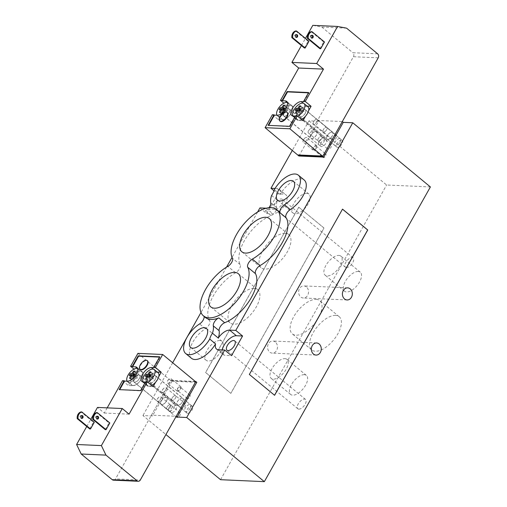 <?xml version="1.0" encoding="UTF-8"?>
<svg xmlns="http://www.w3.org/2000/svg" width="507" height="507" viewBox="0 0 507 507"><rect width="100%" height="100%" fill="white"/><g stroke="black" fill="none" stroke-linecap="round" stroke-linejoin="round"><path stroke-width="0.38" stroke-dasharray="2.54 1.9" d="M187.641 413.306A4.329 2.11 129.6 0 1 186.912 413.047A4.329 2.11 129.6 0 1 188.04 408.369A4.329 2.11 129.6 0 1 192.419 406.373A4.329 2.11 129.6 0 1 191.754 410.448A4.329 2.11 129.6 0 1 187.641 413.306M177.938 405.283A4.329 2.11 129.6 0 1 177.209 405.023A4.329 2.11 129.6 0 1 178.337 400.346A4.329 2.11 129.6 0 1 182.716 398.356A4.329 2.11 129.6 0 1 182.051 402.431A4.329 2.11 129.6 0 1 177.938 405.283M177.063 417.502A2.884 1.407 129.6 0 1 176.575 417.324A2.884 1.407 129.6 0 1 177.33 414.206A2.884 1.407 129.6 0 1 180.251 412.882A2.884 1.407 129.6 0 1 179.801 415.594A2.884 1.407 129.6 0 1 177.063 417.502M167.361 409.479A2.884 1.407 129.6 0 1 166.873 409.307A2.884 1.407 129.6 0 1 167.627 406.189A2.884 1.407 129.6 0 1 170.548 404.859A2.884 1.407 129.6 0 1 170.099 407.577A2.884 1.407 129.6 0 1 167.361 409.479M187.66 398.692A2.161 1.058 129.6 0 1 187.292 398.559A2.161 1.058 129.6 0 1 187.856 396.221A2.161 1.058 129.6 0 1 190.049 395.226A2.161 1.058 129.6 0 1 189.713 397.266A2.161 1.058 129.6 0 1 187.66 398.692M177.957 390.669A2.161 1.058 129.6 0 1 177.589 390.542A2.161 1.058 129.6 0 1 178.153 388.204A2.161 1.058 129.6 0 1 180.346 387.209A2.161 1.058 129.6 0 1 180.01 389.243A2.161 1.058 129.6 0 1 177.957 390.669M182.19 408.395A2.884 1.407 129.6 0 1 181.702 408.224A2.884 1.407 129.6 0 1 182.457 405.106A2.884 1.407 129.6 0 1 185.378 403.775A2.884 1.407 129.6 0 1 184.935 406.494A2.884 1.407 129.6 0 1 182.19 408.395M172.488 400.372A2.884 1.407 129.6 0 1 172 400.2A2.884 1.407 129.6 0 1 172.754 397.082A2.884 1.407 129.6 0 1 175.675 395.758A2.884 1.407 129.6 0 1 175.232 398.47A2.884 1.407 129.6 0 1 172.488 400.372M171.613 412.59A4.329 2.11 129.6 0 1 170.884 412.33A4.329 2.11 129.6 0 1 172.012 407.653A4.329 2.11 129.6 0 1 176.392 405.663A4.329 2.11 129.6 0 1 175.726 409.732A4.329 2.11 129.6 0 1 171.613 412.59M161.91 404.567A4.329 2.11 129.6 0 1 161.182 404.307A4.329 2.11 129.6 0 1 162.31 399.63A4.329 2.11 129.6 0 1 166.689 397.64A4.329 2.11 129.6 0 1 166.023 401.715A4.329 2.11 129.6 0 1 161.91 404.567M195.36 381.498L171.03 380.415L151.454 415.157L176.233 416.26M196.786 382.322L172 381.213L171.03 380.415M172 381.213L152.423 415.955L151.454 415.157M152.423 415.955L142.923 415.537L165.928 434.55M341.547 140.166A4.329 2.11 -50.4 0 0 337.44 143.018A4.329 2.11 -50.4 0 0 336.768 147.093A4.329 2.11 -50.4 0 0 341.148 145.103A4.329 2.11 -50.4 0 0 342.282 140.42A4.329 2.11 -50.4 0 0 341.547 140.166M331.844 132.143A4.329 2.11 129.6 0 1 332.573 132.403A4.329 2.11 129.6 0 1 331.445 137.08A4.329 2.11 129.6 0 1 327.066 139.07A4.329 2.11 129.6 0 1 327.737 135.001A4.329 2.11 129.6 0 1 331.844 132.143M336.097 135.255A2.884 1.407 -50.4 0 0 333.359 137.156A2.884 1.407 -50.4 0 0 332.909 139.875A2.884 1.407 -50.4 0 0 335.83 138.544A2.884 1.407 -50.4 0 0 336.585 135.426A2.884 1.407 -50.4 0 0 336.097 135.255M326.394 127.232A2.884 1.407 129.6 0 1 326.882 127.409A2.884 1.407 129.6 0 1 326.128 130.527A2.884 1.407 129.6 0 1 323.206 131.852A2.884 1.407 129.6 0 1 323.656 129.139A2.884 1.407 129.6 0 1 326.394 127.232M325.5 154.065A2.161 1.058 -50.4 0 0 323.447 155.491A2.161 1.058 -50.4 0 0 323.111 157.525A2.161 1.058 -50.4 0 0 325.304 156.53A2.161 1.058 -50.4 0 0 325.868 154.191A2.161 1.058 -50.4 0 0 325.5 154.065M315.798 146.041A2.161 1.058 129.6 0 1 316.165 146.174A2.161 1.058 129.6 0 1 315.601 148.513A2.161 1.058 129.6 0 1 313.408 149.508A2.161 1.058 129.6 0 1 313.744 147.467A2.161 1.058 129.6 0 1 315.798 146.041M330.97 144.356A2.884 1.407 -50.4 0 0 328.232 146.263A2.884 1.407 -50.4 0 0 327.782 148.976A2.884 1.407 -50.4 0 0 330.703 147.651A2.884 1.407 -50.4 0 0 331.458 144.533A2.884 1.407 -50.4 0 0 330.97 144.356M321.267 136.339A2.884 1.407 129.6 0 1 321.755 136.51A2.884 1.407 129.6 0 1 321.001 139.628A2.884 1.407 129.6 0 1 318.079 140.959A2.884 1.407 129.6 0 1 318.523 138.24A2.884 1.407 129.6 0 1 321.267 136.339M325.519 139.45A4.329 2.11 -50.4 0 0 321.413 142.302A4.329 2.11 -50.4 0 0 320.741 146.377A4.329 2.11 -50.4 0 0 325.12 144.387A4.329 2.11 -50.4 0 0 326.248 139.71A4.329 2.11 -50.4 0 0 325.519 139.45M315.817 131.427A4.329 2.11 129.6 0 1 316.545 131.687A4.329 2.11 129.6 0 1 315.417 136.37A4.329 2.11 129.6 0 1 311.038 138.36A4.329 2.11 129.6 0 1 311.704 134.285A4.329 2.11 129.6 0 1 315.817 131.427M342.307 121.566L322.858 156.061M378.222 57.823L353.436 56.721L317.515 120.451L342.301 121.56M298.908 155.998L318.485 121.255L317.515 120.451M318.485 121.255L308.985 120.831L292.4 150.256M275.028 188.458L277.177 188.553A11.826 5.767 129.6 0 1 279.173 189.263A11.826 5.767 129.6 0 1 280.13 194.441A20.191 9.848 129.6 0 1 304.206 180.01M308.985 120.831L386.607 184.992L430.399 186.944M306.412 286.924A6.059 4.962 92.6 0 0 303.851 285.91A6.059 4.962 92.6 0 0 298.883 290.093A6.059 4.962 92.6 0 0 300.746 296.988A6.059 4.962 92.6 0 0 303.313 298.008A6.059 4.962 92.6 0 0 308.275 293.826A6.059 4.962 92.6 0 0 306.412 286.924M275.364 342.035A6.059 4.962 92.6 0 0 272.798 341.015A6.059 4.962 92.6 0 0 267.835 345.197A6.059 4.962 92.6 0 0 269.692 352.099A6.059 4.962 92.6 0 0 272.259 353.119A6.059 4.962 92.6 0 0 277.221 348.93A6.059 4.962 92.6 0 0 275.364 342.035M335.564 315.411A21.56 10.52 -50.4 0 0 315.081 329.645A21.56 10.52 -50.4 0 0 311.742 349.944A21.56 10.52 -50.4 0 0 333.581 340.02A21.56 10.52 -50.4 0 0 339.208 316.704A21.56 10.52 -50.4 0 0 335.564 315.411M316.159 299.371A21.56 10.52 129.6 0 1 319.803 300.664A21.56 10.52 129.6 0 1 314.175 323.979A21.56 10.52 129.6 0 1 292.336 333.904A21.56 10.52 129.6 0 1 295.676 313.599A21.56 10.52 129.6 0 1 316.159 299.371M304.295 374.667A12.352 6.027 -50.4 0 0 292.558 382.817A12.352 6.027 -50.4 0 0 290.644 394.452A12.352 6.027 -50.4 0 0 303.161 388.761A12.352 6.027 -50.4 0 0 306.38 375.402A12.352 6.027 -50.4 0 0 304.295 374.667M284.89 358.626A12.352 6.027 129.6 0 1 286.975 359.362A12.352 6.027 129.6 0 1 283.755 372.721A12.352 6.027 129.6 0 1 271.239 378.412A12.352 6.027 129.6 0 1 273.153 366.776A12.352 6.027 129.6 0 1 284.89 358.626M358.215 271.454A12.352 6.027 -50.4 0 0 346.477 279.611A12.352 6.027 -50.4 0 0 344.564 291.24A12.352 6.027 -50.4 0 0 357.08 285.555A12.352 6.027 -50.4 0 0 360.306 272.196A12.352 6.027 -50.4 0 0 358.215 271.454M338.809 255.414A12.352 6.027 129.6 0 1 340.9 256.155A12.352 6.027 129.6 0 1 337.675 269.515A12.352 6.027 129.6 0 1 325.158 275.2A12.352 6.027 129.6 0 1 327.072 263.564A12.352 6.027 129.6 0 1 338.809 255.414M298.845 409.136A6.059 2.953 -50.4 0 0 304.599 405.137A6.059 2.953 -50.4 0 0 305.537 399.434A6.059 2.953 -50.4 0 0 299.403 402.222A6.059 2.953 -50.4 0 0 297.824 408.775A6.059 2.953 -50.4 0 0 298.845 409.136M346.427 267.569A6.059 2.953 -50.4 0 0 352.188 263.57A6.059 2.953 -50.4 0 0 353.126 257.867A6.059 2.953 -50.4 0 0 346.984 260.655A6.059 2.953 -50.4 0 0 345.406 267.208A6.059 2.953 -50.4 0 0 346.427 267.569M275.599 209.023A6.059 2.953 129.6 0 1 274.572 208.662A6.059 2.953 129.6 0 1 275.51 202.958A6.059 2.953 129.6 0 1 281.265 198.959A6.059 2.953 129.6 0 1 282.291 199.321A6.059 2.953 129.6 0 1 281.353 205.024A6.059 2.953 129.6 0 1 275.599 209.023M254.058 288.426A21.56 10.52 -50.4 0 0 233.575 302.66A21.56 10.52 -50.4 0 0 230.235 322.959A21.56 10.52 -50.4 0 0 252.074 313.034A21.56 10.52 -50.4 0 0 257.702 289.719A21.56 10.52 -50.4 0 0 254.058 288.426M285.111 233.321A21.56 10.52 -50.4 0 0 264.622 247.549A21.56 10.52 -50.4 0 0 261.282 267.848A21.56 10.52 -50.4 0 0 283.128 257.924A21.56 10.52 -50.4 0 0 288.756 234.608A21.56 10.52 -50.4 0 0 285.111 233.321M219.835 340.508A12.352 6.027 -50.4 0 0 208.098 348.658A12.352 6.027 -50.4 0 0 206.184 360.287A12.352 6.027 -50.4 0 0 218.701 354.602A12.352 6.027 -50.4 0 0 221.927 341.243A12.352 6.027 -50.4 0 0 219.835 340.508M306.83 193.332A12.352 6.027 -50.4 0 0 295.093 201.482A12.352 6.027 -50.4 0 0 293.179 213.117A12.352 6.027 -50.4 0 0 305.696 207.426A12.352 6.027 -50.4 0 0 308.915 194.067A12.352 6.027 -50.4 0 0 306.83 193.332M191.488 358.31A20.191 9.848 129.6 0 1 191.652 344.424A20.191 9.848 129.6 0 1 205.411 328.739A5.767 2.814 -50.4 0 0 209.657 320.589A33.17 16.18 129.6 0 1 212.87 296.671A33.17 16.18 129.6 0 1 235.597 272.798A5.767 2.814 -50.4 0 0 240.198 264.635A33.17 16.18 129.6 0 1 245.87 238.239A33.17 16.18 129.6 0 1 271.017 215.595A5.767 2.814 -50.4 0 0 276.569 207.623A20.191 9.848 129.6 0 1 277.418 200.278L271.594 195.468M204.099 316.419A5.767 2.814 -50.4 0 0 203.833 315.772A33.17 16.18 -50.4 0 0 205.367 317.464M278.685 211.229A33.17 16.18 -50.4 0 0 265.199 210.779A5.767 2.814 -50.4 0 0 268.97 207.705M280.13 194.441L274.312 189.631M277.418 200.278A11.826 5.767 129.6 0 1 269.052 207.591M268.672 207.743A11.826 5.767 129.6 0 1 266.251 208.206M257.594 212.034L232.041 257.385M226.54 267.138L200.987 312.489M172.672 362.746L142.923 415.537M274.534 395.257L249.279 374.445L342.491 209.176M298.813 207.179L205.658 372.499L230.888 393.356L324.043 228.03L298.731 207.173L205.576 372.499L230.805 393.35L323.96 228.03L298.731 207.173M222.262 349.931A11.826 5.767 -50.4 0 0 223.314 354.672A11.826 5.767 -50.4 0 0 225.311 355.375L231.509 355.654M259.907 207.921L266.701 213.536L272.899 213.815A11.826 5.767 -50.4 0 0 284.129 206.013A11.826 5.767 -50.4 0 0 285.967 194.878A11.826 5.767 -50.4 0 0 283.964 194.168L277.773 193.889L273.989 190.765M266.701 213.536L277.773 193.889M220.551 479.698L386.607 184.992M140.369 369.533A5.621 2.744 129.6 0 1 141.84 363.449A5.621 2.744 129.6 0 1 147.537 360.864M148.076 376.112L151.346 378.811L153.247 378.9L154.191 377.221L152.29 377.138L153.843 374.381L152.689 374.331L151.137 377.088L149.235 376.999L148.291 378.678L150.192 378.761L148.64 381.518L149.793 381.568L151.346 378.811M146.764 379.065L149.793 381.568M145.604 379.014L148.64 381.518M147.759 376.752L150.192 378.761M145.262 376.175L148.291 378.678M148.164 376.118L149.235 376.999M150.243 376.346L151.137 377.088M150.389 372.43L152.689 374.331M150.218 376.39L153.247 378.9M151.162 374.717L154.191 377.221M150.579 375.719L152.29 377.138M150.813 371.878L153.843 374.381M132.048 375.395L135.318 378.102L137.22 378.184L138.164 376.505L136.263 376.422L137.815 373.665L136.662 373.615L135.109 376.371L133.208 376.283L132.264 377.962L134.165 378.051L132.612 380.801L133.766 380.852L135.318 378.102M130.736 378.349L133.766 380.852M129.577 378.298L132.612 380.801M131.725 376.036L134.165 378.051M129.228 375.459L132.264 377.962M132.137 375.402L133.208 376.283M134.216 375.63L135.109 376.371M134.355 371.713L136.662 373.615M134.19 375.681L137.22 378.184M135.135 374.001L138.164 376.505M134.551 375.003L136.263 376.422M134.786 371.162L137.815 373.665M139.33 378.634A4.468 2.18 -50.4 0 0 139.615 375.072A4.468 2.18 -50.4 0 0 135.084 377.132A4.468 2.18 -50.4 0 0 133.918 381.967A4.468 2.18 -50.4 0 0 139.33 378.634M134.285 378.406A4.329 2.11 -50.4 0 0 134.013 381.853A4.329 2.11 -50.4 0 0 138.392 379.863A4.329 2.11 -50.4 0 0 139.52 375.186A4.329 2.11 -50.4 0 0 134.285 378.406M127.092 381.207A8.366 4.081 -50.4 0 0 127.555 381.758A8.366 4.081 -50.4 0 0 136.028 377.911A8.366 4.081 -50.4 0 0 138.215 368.862A8.366 4.081 -50.4 0 0 137.581 368.507M136.427 371.137L133.949 375.535A8.366 4.081 -50.4 0 0 130.806 381.112L133.949 375.535A8.366 4.081 129.6 0 1 142.093 372.068A8.366 4.081 129.6 0 1 139.913 381.118A8.366 4.081 129.6 0 1 131.44 384.965A8.366 4.081 129.6 0 1 130.806 381.112L128.328 385.51L132.714 385.707A8.651 4.221 -50.4 0 0 140.933 379.997A8.651 4.221 -50.4 0 0 142.277 371.846A8.651 4.221 -50.4 0 0 140.813 371.333L136.427 371.137L133.994 369.128M169.218 407.279A4.329 2.11 -50.4 0 0 168.939 410.727A4.329 2.11 -50.4 0 0 173.324 408.737A4.329 2.11 -50.4 0 0 174.452 404.054A4.329 2.11 -50.4 0 0 169.218 407.279M150.23 379.122A4.468 2.18 -50.4 0 0 149.945 382.677A4.468 2.18 -50.4 0 0 154.477 380.624A4.468 2.18 -50.4 0 0 155.643 375.788A4.468 2.18 -50.4 0 0 150.23 379.122M155.275 379.344A4.329 2.11 129.6 0 1 150.04 382.57A4.329 2.11 129.6 0 1 151.168 377.886A4.329 2.11 129.6 0 1 155.548 375.896A4.329 2.11 129.6 0 1 155.275 379.344M147.791 382.215A8.366 4.081 129.6 0 1 143.582 382.474A8.366 4.081 129.6 0 1 143.113 381.917M151.669 385.428A8.366 4.081 129.6 0 1 147.467 385.681A8.366 4.081 129.6 0 1 149.647 376.631A8.366 4.081 129.6 0 1 158.121 372.784M158.773 376.574L155.554 382.284M190.201 408.217A4.329 2.11 129.6 0 1 184.966 411.443A4.329 2.11 129.6 0 1 186.101 406.76A4.329 2.11 129.6 0 1 190.48 404.77A4.329 2.11 129.6 0 1 190.201 408.217M97.11 416.285A1.445 1.179 92.6 0 0 95.455 417.565A1.445 1.179 92.6 0 0 96.989 418.985M81.576 415.594A1.445 1.179 92.6 0 0 79.922 416.874A1.445 1.179 92.6 0 0 81.456 418.294M89.695 428.941L93.478 422.236L81 411.925M105.228 429.632L109.005 422.927L96.533 412.616M93.478 422.236L94.302 422.268M109.005 422.927L109.835 422.965M113.467 480.167A2.884 2.364 92.6 0 0 115.533 478.887L140.319 479.996M137.898 353.385L170.884 380.656L115.533 478.887M170.884 380.656L195.67 381.758M182.526 401.804A4.468 2.18 -50.4 0 0 182.812 398.242A4.468 2.18 -50.4 0 0 177.399 401.576A4.468 2.18 -50.4 0 0 177.114 405.137A4.468 2.18 -50.4 0 0 182.526 401.804M166.499 401.088A4.468 2.18 -50.4 0 0 166.784 397.526A4.468 2.18 -50.4 0 0 162.253 399.586A4.468 2.18 -50.4 0 0 161.087 404.421A4.468 2.18 -50.4 0 0 166.499 401.088M180.619 388.945A2.884 1.407 -50.4 0 0 180.809 386.651A2.884 1.407 -50.4 0 0 177.887 387.975A2.884 1.407 -50.4 0 0 177.133 391.1A2.884 1.407 -50.4 0 0 180.619 388.945M170.358 407.159A2.884 1.407 -50.4 0 0 170.548 404.859A2.884 1.407 -50.4 0 0 167.627 406.189A2.884 1.407 -50.4 0 0 166.873 409.307A2.884 1.407 -50.4 0 0 170.358 407.159M175.492 398.052A2.884 1.407 -50.4 0 0 175.675 395.758A2.884 1.407 -50.4 0 0 172.754 397.082A2.884 1.407 -50.4 0 0 172 400.2A2.884 1.407 -50.4 0 0 175.492 398.052M86.741 426.501L90.772 419.352M107.199 407.862L104.277 413.047L97.483 407.432M122.504 380.7L128.328 385.51M104.277 413.047L129.063 414.149M159.68 356.814L160.066 357.131L159.515 357.105M154.128 367.676L160.066 357.131M140.642 390.593L141.028 390.916L146.029 382.05L145.636 381.733M119.164 389.636L141.028 390.916M145.471 382.024L146.029 382.05M157.246 372.062L156.847 372.043A8.651 4.221 -50.4 0 0 148.627 377.753A8.651 4.221 -50.4 0 0 147.284 385.903A8.651 4.221 -50.4 0 0 148.741 386.423L153.114 386.613M162.481 389.883A2.884 1.407 129.6 0 1 163.799 388.305A2.884 1.407 129.6 0 1 165.973 387.735A2.884 1.407 129.6 0 1 165.789 390.029A2.884 1.407 129.6 0 1 162.297 392.184A2.884 1.407 129.6 0 1 162.449 389.94A2.884 1.407 129.6 0 1 162.481 389.883M157.354 398.99A2.884 1.407 129.6 0 1 158.672 397.412A2.884 1.407 129.6 0 1 160.846 396.842A2.884 1.407 129.6 0 1 160.656 399.136A2.884 1.407 129.6 0 1 157.17 401.284A2.884 1.407 129.6 0 1 157.322 399.047A2.884 1.407 129.6 0 1 157.354 398.99M167.614 380.782A2.884 1.407 129.6 0 1 168.932 379.204A2.884 1.407 129.6 0 1 171.106 378.628A2.884 1.407 129.6 0 1 170.916 380.928A2.884 1.407 129.6 0 1 167.43 383.077A2.884 1.407 129.6 0 1 167.583 380.839A2.884 1.407 129.6 0 1 167.614 380.782M280.238 121.312A5.621 2.744 129.6 0 1 280.599 116.832A5.621 2.744 129.6 0 1 287.406 112.643M284.072 109.677L284.966 110.418L283.064 110.336L282.12 112.009L284.021 112.098L282.469 114.848L283.622 114.899L285.175 112.148L287.076 112.231L288.02 110.551L286.119 110.469L287.672 107.712L286.518 107.661L284.966 110.418M284.212 105.76L286.518 107.661M284.642 105.209L287.672 107.712M284.408 109.049L286.119 110.469M284.991 108.048L288.02 110.551M284.047 109.727L287.076 112.231M281.905 109.442L285.175 112.148M280.593 112.396L283.622 114.899M281.993 109.449L283.064 110.336M279.091 109.506L282.12 112.009M281.581 110.082L284.021 112.098M279.433 112.345L282.469 114.848M300.1 110.393L300.993 111.134L299.092 111.046L298.148 112.725L300.049 112.808L298.496 115.564L299.65 115.615L301.202 112.865L303.104 112.947L304.048 111.267L302.147 111.185L303.699 108.428L302.546 108.378L300.993 111.134M300.245 106.476L302.546 108.378M300.67 105.925L303.699 108.428M300.436 109.766L302.147 111.185M301.019 108.764L304.048 111.267M300.074 110.444L303.104 112.947M297.932 110.158L301.202 112.865M296.62 113.112L299.65 115.615M298.021 110.165L299.092 111.046M295.118 110.222L298.148 112.725M297.615 110.799L300.049 112.808M295.461 113.061L298.496 115.564M300.087 113.169A4.468 2.18 -50.4 0 0 299.802 116.724A4.468 2.18 -50.4 0 0 304.333 114.671A4.468 2.18 -50.4 0 0 305.499 109.835A4.468 2.18 -50.4 0 0 300.087 113.169M305.132 113.391A4.329 2.11 -50.4 0 0 305.404 109.943A4.329 2.11 -50.4 0 0 301.025 111.939A4.329 2.11 -50.4 0 0 299.897 116.616A4.329 2.11 -50.4 0 0 305.132 113.391M292.97 115.964A8.366 4.081 -50.4 0 0 293.439 116.521A8.366 4.081 -50.4 0 0 297.66 116.255M301.538 119.468A8.366 4.081 129.6 0 1 297.324 119.728A8.366 4.081 129.6 0 1 299.504 110.684A8.366 4.081 129.6 0 1 307.977 106.831M308.611 110.691L305.468 116.261M340.064 142.264A4.329 2.11 -50.4 0 0 340.336 138.817A4.329 2.11 -50.4 0 0 335.957 140.807A4.329 2.11 -50.4 0 0 334.829 145.49A4.329 2.11 -50.4 0 0 340.064 142.264M289.186 112.681A4.468 2.18 -50.4 0 0 289.472 109.119A4.468 2.18 -50.4 0 0 284.94 111.179A4.468 2.18 -50.4 0 0 283.774 116.014A4.468 2.18 -50.4 0 0 289.186 112.681M284.142 112.453A4.329 2.11 129.6 0 1 289.377 109.233A4.329 2.11 129.6 0 1 288.249 113.91A4.329 2.11 129.6 0 1 283.863 115.9A4.329 2.11 129.6 0 1 284.142 112.453M287.437 102.553A8.366 4.081 129.6 0 1 288.071 102.908A8.366 4.081 129.6 0 1 285.885 111.958A8.366 4.081 129.6 0 1 277.411 115.805A8.366 4.081 129.6 0 1 276.949 115.254M281.829 112.351A8.366 4.081 129.6 0 1 283.863 109.512A8.366 4.081 129.6 0 1 291.95 106.121A8.366 4.081 129.6 0 1 289.77 115.165A8.366 4.081 129.6 0 1 281.296 119.012A8.366 4.081 129.6 0 1 280.644 115.228A8.366 4.081 129.6 0 1 281.829 112.351M272.379 114.747L278.204 119.557L286.303 105.183L283.863 103.168M319.074 141.326A4.329 2.11 129.6 0 1 324.309 138.107A4.329 2.11 129.6 0 1 323.181 142.784A4.329 2.11 129.6 0 1 318.795 144.774A4.329 2.11 129.6 0 1 319.074 141.326M296.24 34.634A1.445 1.179 92.6 0 0 295.093 37.163A1.445 1.179 92.6 0 0 296.12 37.334M311.773 35.325A1.445 1.179 92.6 0 0 310.62 37.86A1.445 1.179 92.6 0 0 311.653 38.025M319.885 48.678L323.669 41.967L324.493 42.005M323.669 41.967L311.19 31.656M304.352 47.981L308.136 41.276L308.959 41.308M308.136 41.276L295.657 30.965M353.436 56.721A2.884 2.364 92.6 0 0 352.847 52.722L377.633 53.824M311.228 134.906A4.468 2.18 -50.4 0 0 310.943 138.468A4.468 2.18 -50.4 0 0 316.355 135.135A4.468 2.18 -50.4 0 0 316.641 131.579A4.468 2.18 -50.4 0 0 311.228 134.906M327.256 135.623A4.468 2.18 -50.4 0 0 326.971 139.184A4.468 2.18 -50.4 0 0 331.502 137.124A4.468 2.18 -50.4 0 0 332.668 132.289A4.468 2.18 -50.4 0 0 327.256 135.623M313.136 147.765A2.884 1.407 -50.4 0 0 312.946 150.059A2.884 1.407 -50.4 0 0 315.867 148.735A2.884 1.407 -50.4 0 0 316.622 145.617A2.884 1.407 -50.4 0 0 313.136 147.765M323.396 129.558A2.884 1.407 -50.4 0 0 323.206 131.852A2.884 1.407 -50.4 0 0 326.128 130.527A2.884 1.407 -50.4 0 0 326.882 127.409A2.884 1.407 -50.4 0 0 323.396 129.558M318.263 138.658A2.884 1.407 -50.4 0 0 318.079 140.959A2.884 1.407 -50.4 0 0 321.001 139.628A2.884 1.407 -50.4 0 0 321.755 136.51A2.884 1.407 -50.4 0 0 318.263 138.658M346.579 28.158L321.793 27.055L312.8 25.35M301.418 45.554L305.442 38.405M268.095 125.362L289.966 126.642L295.904 116.097L295.518 115.78M289.573 126.319L289.966 126.642M308.611 92.54L308.997 92.857L308.446 92.832M304.004 101.723L308.997 92.857M295.347 116.071L295.904 116.097M278.204 119.557L282.57 119.753A8.651 4.221 -50.4 0 0 290.79 114.043A8.651 4.221 -50.4 0 0 292.133 105.893A8.651 4.221 -50.4 0 0 290.676 105.38L286.303 105.183M307.103 106.109L306.703 106.09A8.651 4.221 -50.4 0 0 298.484 111.8A8.651 4.221 -50.4 0 0 297.14 119.95A8.651 4.221 -50.4 0 0 298.598 120.47L302.99 120.666M311.862 130.787A2.884 1.407 129.6 0 1 308.376 132.935A2.884 1.407 129.6 0 1 308.529 130.698A2.884 1.407 129.6 0 1 308.56 130.641A2.884 1.407 129.6 0 1 309.878 129.063A2.884 1.407 129.6 0 1 312.052 128.493A2.884 1.407 129.6 0 1 311.862 130.787M316.995 121.68A2.884 1.407 129.6 0 1 313.503 123.835A2.884 1.407 129.6 0 1 313.662 121.591A2.884 1.407 129.6 0 1 313.687 121.534A2.884 1.407 129.6 0 1 315.005 119.956A2.884 1.407 129.6 0 1 317.179 119.386A2.884 1.407 129.6 0 1 316.995 121.68M306.735 139.894A2.884 1.407 129.6 0 1 303.243 142.042A2.884 1.407 129.6 0 1 303.401 139.799A2.884 1.407 129.6 0 1 303.427 139.742A2.884 1.407 129.6 0 1 304.745 138.17A2.884 1.407 129.6 0 1 306.919 137.593A2.884 1.407 129.6 0 1 306.735 139.894M321.793 27.055L352.847 52.722M205.411 328.739L199.587 323.929M209.657 320.589L203.833 315.772M271.017 215.595L265.199 210.779M276.569 207.623L270.751 202.813M235.597 272.798L227.833 266.378M240.198 264.635L232.434 258.215M218.523 349.767L225.311 355.375M277.177 188.553L283.964 194.168M266.105 208.2L272.899 213.815M143.31 381.929L148.741 386.423M127.282 381.213L132.714 385.707M137.302 368.431L140.813 371.333M153.329 369.14L156.847 372.043M287.158 102.477L290.676 105.38M303.192 103.187L306.703 106.09M293.166 115.976L298.598 120.47M277.139 115.26L282.57 119.753M186.912 413.047L177.209 405.023M192.426 406.373L182.716 398.356M176.575 417.324L157.17 401.284M180.251 412.882L160.846 396.842M187.292 398.559L177.589 390.542M190.049 395.226L180.346 387.209M181.702 408.224L162.297 392.184M185.378 403.775L165.973 387.735M170.884 412.33L161.175 404.307M176.392 405.663L166.689 397.64M327.066 139.07L336.768 147.093M332.573 132.403L342.282 140.42M313.503 123.835L332.909 139.875M317.179 119.386L336.585 135.426M313.408 149.508L323.111 157.525M316.165 146.174L325.868 154.191M308.376 132.935L327.782 148.976M312.052 128.493L331.458 144.533M311.038 138.36L320.741 146.377M316.545 131.687L326.248 139.71M347.099 299.96L303.313 298.008M347.637 287.862L303.851 285.91M316.045 355.071L272.259 353.119M316.583 342.966L272.798 341.015M311.735 349.938L292.33 333.898M339.208 316.704L319.803 300.664M290.644 394.446L271.239 378.406M306.38 375.408L286.975 359.362M344.564 291.24L325.158 275.2M360.306 272.196L340.9 256.155M305.544 399.434L234.709 340.888M297.824 408.775L226.99 350.223M353.126 257.873L282.291 199.321M345.406 267.208L274.572 208.662M238.296 273.679L257.702 289.719M210.823 306.912L230.229 322.953M269.344 218.568L288.756 234.614M241.877 251.808L261.282 267.848M206.4 328.409L221.927 341.243M190.657 347.453L206.184 360.287M293.395 181.24L308.921 194.067M277.652 200.278L293.179 213.111M216.521 349.057L223.314 354.672M279.173 189.263L285.967 194.878M127.555 381.758L131.44 384.965M138.215 368.862L142.093 372.068M168.939 410.727L134.006 381.853M174.452 404.06L139.52 375.186M143.582 382.474L147.467 385.681M150.04 382.57L184.966 411.443M155.548 375.896L190.48 404.77M97.528 416.215L96.704 416.177M97.401 419.099L96.571 419.061M81.995 415.525L81.171 415.487M81.868 418.402L81.044 418.364M136.846 367.36L142.277 371.846M141.846 381.41L147.284 385.903M163.799 388.305L162.449 389.94M158.672 397.412L157.322 399.047M168.932 379.204L167.583 380.833M180.809 386.651L171.106 378.628M177.133 391.1L167.43 383.077M139.615 375.072L166.784 397.532M133.918 381.961L161.087 404.421M149.945 382.677L177.114 405.137M155.643 375.788L182.812 398.242M293.439 116.521L297.324 119.728M340.336 138.817L305.404 109.943M334.823 145.49L299.897 116.616M277.411 115.805L281.296 119.012M288.071 102.908L291.95 106.121M283.863 115.9L318.795 144.774M289.377 109.233L324.309 138.107M295.701 37.404L296.525 37.442M295.828 34.527L296.658 34.565M311.235 38.101L312.058 38.139M311.361 35.217L312.185 35.256M291.702 115.457L297.14 119.95M286.702 101.406L292.133 105.893M308.529 130.698L309.878 129.063M313.662 121.591L315.005 119.956M303.401 139.799L304.745 138.17M312.946 150.059L303.243 142.042M316.622 145.617L306.919 137.593M299.802 116.724L326.971 139.184M305.499 109.835L332.668 132.289M289.472 109.119L316.641 131.579M283.774 116.014L310.943 138.468"/><path stroke-width="0.76" d="M165.928 434.55L220.551 479.698L264.337 481.65L186.715 417.489L177.209 417.065L176.24 416.26L195.816 381.518L195.36 381.498M177.209 417.065L196.786 382.322L195.816 381.518M265.091 127.682L289.877 128.791L322.725 156.295L297.939 155.193L265.091 127.682L272.379 114.747L274.034 114.823L274.42 115.14L268.647 125.387M268.97 207.705A5.767 2.814 -50.4 0 0 270.751 202.813A20.191 9.848 129.6 0 1 271.594 195.468A11.826 5.767 -50.4 0 0 274.312 189.631A20.191 9.848 129.6 0 1 298.389 175.194L304.206 180.01A20.191 9.848 129.6 0 1 304.048 193.896A20.191 9.848 129.6 0 1 290.283 209.575A5.767 2.814 -50.4 0 0 286.043 217.731A33.17 16.18 129.6 0 1 282.824 241.643A33.17 16.18 129.6 0 1 260.104 265.522A5.767 2.814 -50.4 0 0 255.503 273.685A33.17 16.18 129.6 0 1 249.824 300.074A33.17 16.18 129.6 0 1 224.677 322.725A5.767 2.814 -50.4 0 0 219.125 330.691A20.191 9.848 129.6 0 1 218.276 338.036A11.826 5.767 129.6 0 1 229.589 330.114L235.787 330.393L352.771 122.783L343.271 122.358L323.694 157.1L322.725 156.295M343.271 122.358L342.307 121.566M323.694 157.1L298.908 155.998L297.939 155.193M292.4 150.256L270.979 188.274L275.028 188.458M264.337 481.65L430.399 186.944L352.771 122.783M350.204 288.882A6.059 4.962 -87.4 0 1 352.061 295.777A6.059 4.962 -87.4 0 1 347.099 299.96A6.059 4.962 -87.4 0 1 342.409 293.692A6.059 4.962 -87.4 0 1 347.637 287.862A6.059 4.962 -87.4 0 1 350.204 288.882M319.15 343.987A6.059 4.962 -87.4 0 1 321.013 350.882A6.059 4.962 -87.4 0 1 316.045 355.071A6.059 4.962 -87.4 0 1 311.361 348.797A6.059 4.962 -87.4 0 1 316.583 342.966A6.059 4.962 -87.4 0 1 319.15 343.987M228.011 350.584A6.059 2.953 129.6 0 1 226.99 350.223A6.059 2.953 129.6 0 1 227.928 344.519A6.059 2.953 129.6 0 1 233.683 340.52A6.059 2.953 129.6 0 1 234.709 340.888A6.059 2.953 129.6 0 1 233.765 346.592A6.059 2.953 129.6 0 1 228.011 350.584M234.652 272.386A21.56 10.52 129.6 0 1 238.296 273.679A21.56 10.52 129.6 0 1 232.669 296.994A21.56 10.52 129.6 0 1 210.83 306.919A21.56 10.52 129.6 0 1 214.163 286.613A21.56 10.52 129.6 0 1 234.652 272.386M265.7 217.281A21.56 10.52 129.6 0 1 269.344 218.568A21.56 10.52 129.6 0 1 263.722 241.883A21.56 10.52 129.6 0 1 241.877 251.808A21.56 10.52 129.6 0 1 245.217 231.509A21.56 10.52 129.6 0 1 265.7 217.281M204.308 327.674A12.352 6.027 129.6 0 1 206.4 328.409A12.352 6.027 129.6 0 1 203.174 341.769A12.352 6.027 129.6 0 1 190.657 347.46A12.352 6.027 129.6 0 1 192.571 335.824A12.352 6.027 129.6 0 1 204.308 327.674M291.303 180.498A12.352 6.027 129.6 0 1 293.395 181.233A12.352 6.027 129.6 0 1 290.169 194.593A12.352 6.027 129.6 0 1 277.652 200.284A12.352 6.027 129.6 0 1 279.566 188.648A12.352 6.027 129.6 0 1 291.303 180.498M203.427 315.861A33.17 16.18 129.6 0 1 204.112 292.184A33.17 16.18 129.6 0 1 227.833 266.378A5.767 2.814 -50.4 0 0 232.434 258.215A33.17 16.18 129.6 0 1 245.293 222.396A33.17 16.18 129.6 0 1 276.746 209.619A33.17 16.18 129.6 0 1 276.062 233.296A33.17 16.18 129.6 0 1 252.34 259.102A5.767 2.814 -50.4 0 0 247.739 267.265A33.17 16.18 129.6 0 1 234.874 303.091A33.17 16.18 129.6 0 1 203.427 315.861L205.367 317.464A33.17 16.18 -50.4 0 0 218.853 317.914A5.767 2.814 -50.4 0 0 213.301 325.881A20.191 9.848 129.6 0 1 212.452 333.226A11.826 5.767 -50.4 0 0 209.74 339.063A20.191 9.848 129.6 0 1 185.663 353.493A20.191 9.848 129.6 0 1 185.828 339.608A20.191 9.848 129.6 0 1 199.587 323.929A5.767 2.814 -50.4 0 0 204.099 316.419M218.276 338.036L212.452 333.226M186.715 417.489L224.715 350.039L218.523 349.767A11.826 5.767 129.6 0 1 216.521 349.057A11.826 5.767 129.6 0 1 215.564 343.879A20.191 9.848 129.6 0 1 191.488 358.31L185.663 353.493M215.564 343.879L209.74 339.063M298.389 175.194A20.191 9.848 129.6 0 1 298.224 189.086A20.191 9.848 129.6 0 1 284.465 204.765A5.767 2.814 -50.4 0 0 280.219 212.915A33.17 16.18 -50.4 0 0 278.685 211.229L276.746 209.619M269.052 207.591A11.826 5.767 129.6 0 1 268.672 207.743M266.251 208.206A11.826 5.767 129.6 0 1 266.105 208.2L259.907 207.921L257.594 212.034M232.041 257.385L226.54 267.138M200.987 312.489L172.672 362.746M342.491 209.176L367.664 229.975L274.534 395.257M274.591 395.302L249.362 374.451L342.517 209.131L367.746 229.982L274.591 395.302M235.787 330.393L242.58 336.008L236.382 335.729A11.826 5.767 -50.4 0 0 222.262 349.931M242.58 336.008L231.509 355.654L224.715 350.039M273.989 190.765L270.979 188.274M146.789 365.021A5.621 2.744 129.6 0 1 139.983 369.21A5.621 2.744 129.6 0 1 141.453 363.132A5.621 2.744 129.6 0 1 147.15 360.54A5.621 2.744 129.6 0 1 146.789 365.021M147.15 360.54L147.537 360.864A5.621 2.744 129.6 0 1 147.176 365.344A5.621 2.744 129.6 0 1 140.369 369.533L139.983 369.21M146.916 376.061A24.957 7.523 -150.6 0 0 145.262 376.175A24.602 20.153 -87.4 0 1 146.206 374.496A24.957 7.523 29.4 0 1 147.867 374.381A24.957 20.445 -87.4 0 1 149.66 371.827A24.602 7.415 29.4 0 1 150.813 371.878A24.957 20.445 92.6 0 0 149.02 374.432A24.957 7.523 29.4 0 1 151.162 374.717A24.602 20.153 92.6 0 0 150.218 376.39A24.957 7.523 -150.6 0 0 148.076 376.112A24.957 20.445 92.6 0 0 146.764 379.065A24.602 7.415 -150.6 0 0 145.604 379.014A24.957 20.445 -87.4 0 1 146.916 376.061L147.759 376.752M146.206 374.496L148.164 376.118M147.867 374.381L150.243 376.346M149.66 371.827L150.389 372.43M149.02 374.432L150.579 375.719M130.888 375.345A24.957 7.523 -150.6 0 0 129.228 375.459A24.602 20.153 -87.4 0 1 130.179 373.779A24.957 7.523 29.4 0 1 131.839 373.665A24.957 20.445 -87.4 0 1 133.626 371.111A24.602 7.415 29.4 0 1 134.786 371.162A24.957 20.445 92.6 0 0 132.992 373.716A24.957 7.523 29.4 0 1 135.135 374.001A24.602 20.153 92.6 0 0 134.19 375.681A24.957 7.523 -150.6 0 0 132.048 375.395A24.957 20.445 92.6 0 0 130.736 378.349A24.602 7.415 -150.6 0 0 129.577 378.298A24.957 20.445 -87.4 0 1 130.888 375.345L131.725 376.036M130.179 373.779L132.137 375.402M131.839 373.665L134.216 375.63M133.626 371.111L134.355 371.713M132.992 373.716L134.551 375.003M137.581 368.507A8.366 4.081 -50.4 0 0 128.094 375.098A8.366 4.081 -50.4 0 0 126.927 377.905A8.366 4.081 -50.4 0 0 127.092 381.207M143.113 381.917A8.366 4.081 129.6 0 1 146.25 372.867A8.366 4.081 129.6 0 1 154.242 369.578A8.366 4.081 129.6 0 1 153.703 376.238A8.366 4.081 129.6 0 1 147.791 382.215M154.242 369.578L158.121 372.784A8.366 4.081 129.6 0 1 158.773 376.574A8.366 4.081 129.6 0 1 157.588 379.445A8.366 4.081 129.6 0 1 155.554 382.284A8.366 4.081 129.6 0 1 151.669 385.428M92.749 419.321A5.767 4.728 -87.4 0 1 96.533 412.616L97.357 412.654A5.767 4.728 92.6 0 0 93.58 419.359L92.749 419.321L105.228 429.632L106.052 429.67L93.58 419.359M81.823 411.957A5.767 4.728 92.6 0 0 78.046 418.668L77.222 418.63A5.767 4.728 -87.4 0 1 81 411.925L81.823 411.957L94.302 422.268L90.519 428.979L89.695 428.941L77.222 418.63M98.136 416.456A1.445 1.179 -87.4 0 1 97.401 419.099A1.445 1.179 -87.4 0 1 97.528 416.215A1.445 1.179 -87.4 0 1 98.136 416.456M96.989 418.985A1.445 1.179 92.6 0 0 97.11 416.285M82.609 415.765A1.445 1.179 -87.4 0 1 81.868 418.402A1.445 1.179 -87.4 0 1 81.995 415.525A1.445 1.179 -87.4 0 1 82.609 415.765M81.456 418.294A1.445 1.179 92.6 0 0 81.576 415.594M90.519 428.979L78.046 418.668M97.357 412.654L109.835 422.965L106.052 429.67M112.243 479.679A2.884 2.364 92.6 0 0 113.467 480.167L138.253 481.27A2.884 2.364 -87.4 0 1 137.029 480.788L112.243 479.679L81.19 454.012L105.976 455.121L101.387 445.596L76.601 444.493L81.19 454.012M138.196 355.857L138.588 356.174L132.644 366.719L132.257 366.396L138.196 355.857L159.68 356.814L153.741 367.353L155.389 367.429L162.684 354.488L195.67 381.758L140.319 479.996A2.884 2.364 -87.4 0 1 138.253 481.27M76.601 444.493L86.741 426.501M90.772 419.352L97.483 407.432L122.269 408.534L101.387 445.596M155.554 382.284L153.114 386.613L147.29 381.803L145.636 381.733L140.642 390.593L119.164 389.636L124.158 380.77L122.504 380.7L107.199 407.862M133.994 369.128L130.603 366.32L132.257 366.396M162.684 354.488L137.898 353.385L130.603 366.32M147.29 381.803L129.063 414.149L122.269 408.534M153.741 367.353L154.128 367.676L151.409 367.556A8.651 4.221 -50.4 0 0 143.189 373.266A8.651 4.221 -50.4 0 0 141.846 381.41A8.651 4.221 -50.4 0 0 143.31 381.929L145.471 382.024M124.158 380.77L124.545 381.093L119.715 389.661M159.515 357.105L138.588 356.174M124.545 381.093L127.282 381.213A8.651 4.221 -50.4 0 0 135.502 375.503A8.651 4.221 -50.4 0 0 136.846 367.36A8.651 4.221 -50.4 0 0 135.382 366.84L132.644 366.719M155.389 367.429L161.213 372.239L157.246 372.062M161.213 372.239L158.773 376.574M105.976 455.121L137.029 480.788M280.206 116.509A5.621 2.744 129.6 0 1 287.013 112.32A5.621 2.744 129.6 0 1 285.549 118.404A5.621 2.744 129.6 0 1 279.845 120.989A5.621 2.744 129.6 0 1 280.206 116.509M287.013 112.32L287.406 112.643A5.621 2.744 129.6 0 1 285.935 118.727A5.621 2.744 129.6 0 1 280.238 121.312L279.845 120.989M283.483 105.158A24.602 7.415 29.4 0 1 284.642 105.209A24.957 20.445 92.6 0 0 282.849 107.763A24.957 7.523 29.4 0 1 284.991 108.048A24.602 20.153 92.6 0 0 284.047 109.727A24.957 7.523 -150.6 0 0 281.905 109.442A24.957 20.445 92.6 0 0 280.593 112.396A24.602 7.415 -150.6 0 0 279.433 112.345A24.957 20.445 -87.4 0 1 280.745 109.392A24.957 7.523 -150.6 0 0 279.091 109.506A24.602 20.153 -87.4 0 1 280.035 107.826A24.957 7.523 29.4 0 1 281.696 107.712A24.957 20.445 -87.4 0 1 283.483 105.158L284.212 105.76M281.696 107.712L284.072 109.677M282.849 107.763L284.408 109.049M280.035 107.826L281.993 109.449M280.745 109.392L281.581 110.082M299.517 105.874A24.602 7.415 29.4 0 1 300.67 105.925A24.957 20.445 92.6 0 0 298.877 108.479A24.957 7.523 29.4 0 1 301.019 108.764A24.602 20.153 92.6 0 0 300.074 110.444A24.957 7.523 -150.6 0 0 297.932 110.158A24.957 20.445 92.6 0 0 296.62 113.112A24.602 7.415 -150.6 0 0 295.461 113.061A24.957 20.445 -87.4 0 1 296.779 110.108A24.957 7.523 -150.6 0 0 295.118 110.222A24.602 20.153 -87.4 0 1 296.063 108.542A24.957 7.523 29.4 0 1 297.723 108.428A24.957 20.445 -87.4 0 1 299.517 105.874L300.245 106.476M297.723 108.428L300.1 110.393M298.877 108.479L300.436 109.766M296.063 108.542L298.021 110.165M296.779 110.108L297.615 110.799M297.66 116.255A8.366 4.081 -50.4 0 0 303.56 110.285A8.366 4.081 -50.4 0 0 304.732 107.478A8.366 4.081 -50.4 0 0 304.099 103.624A8.366 4.081 -50.4 0 0 296.107 106.914A8.366 4.081 -50.4 0 0 292.97 115.964M301.538 119.468A8.366 4.081 129.6 0 0 305.468 116.261A8.366 4.081 -50.4 0 0 308.611 110.691A8.366 4.081 129.6 0 0 307.977 106.831L304.099 103.624M276.949 115.254A8.366 4.081 129.6 0 1 277.95 109.144A8.366 4.081 129.6 0 1 287.437 102.553M296.487 30.997A5.767 4.728 92.6 0 0 292.704 37.708L291.88 37.67A5.767 4.728 -87.4 0 1 295.657 30.965L296.487 30.997L308.959 41.308L305.182 48.019L292.704 37.708M307.413 38.361A5.767 4.728 -87.4 0 1 311.19 31.656L312.02 31.694A5.767 4.728 92.6 0 0 308.237 38.399L307.413 38.361L319.885 48.678L320.716 48.71L308.237 38.399M296.12 37.334A1.445 1.179 92.6 0 0 296.24 34.634M295.917 37.201A1.445 1.179 -87.4 0 1 296.658 34.565A1.445 1.179 -87.4 0 1 296.525 37.442A1.445 1.179 -87.4 0 1 295.917 37.201M311.653 38.025A1.445 1.179 92.6 0 0 311.773 35.325M311.45 37.892A1.445 1.179 -87.4 0 1 312.185 35.256A1.445 1.179 -87.4 0 1 312.058 38.139A1.445 1.179 -87.4 0 1 311.45 37.892M320.716 48.71L324.493 42.005L312.02 31.694M305.182 48.019L304.352 47.981L291.88 37.67M305.442 38.405L312.8 25.35L337.586 26.453L346.579 28.158L377.633 53.824A2.884 2.364 -87.4 0 1 378.222 57.823L322.87 156.061L298.084 154.952M337.586 26.453L316.704 63.514L291.918 62.412L301.418 45.554M287.127 91.577L287.52 91.9L282.526 100.766L282.133 100.443L287.127 91.577L308.611 92.54L303.617 101.4L305.271 101.476L323.491 69.129L316.704 63.514M305.271 101.476L311.089 106.286L308.611 110.691M305.468 116.261L302.99 120.666L297.165 115.85L295.518 115.78L289.573 126.319L268.095 125.362L274.034 114.823M289.877 128.791L297.165 115.85M323.491 69.129L298.705 68.027L291.918 62.412M303.617 101.4L304.004 101.723L301.266 101.603A8.651 4.221 -50.4 0 0 293.046 107.313A8.651 4.221 -50.4 0 0 291.702 115.457A8.651 4.221 -50.4 0 0 293.166 115.976L295.347 116.071M308.446 92.832L287.52 91.9M274.42 115.14L277.139 115.26A8.651 4.221 -50.4 0 0 285.359 109.55A8.651 4.221 -50.4 0 0 286.702 101.406A8.651 4.221 -50.4 0 0 285.238 100.887L282.526 100.766M283.863 103.168L280.485 100.373L282.133 100.443M280.485 100.373L298.705 68.027M311.089 106.286L307.103 106.109M224.677 322.725L218.853 317.914M219.125 330.691L213.301 325.881M290.283 209.575L284.465 204.765M286.043 217.731L280.219 212.915M260.104 265.522L252.34 259.102M255.503 273.685L247.739 267.265M229.589 330.114L236.382 335.729M135.382 366.84L137.302 368.431M151.409 367.556L153.329 369.14M285.238 100.887L287.158 102.477M301.266 101.603L303.192 103.187"/></g></svg>
